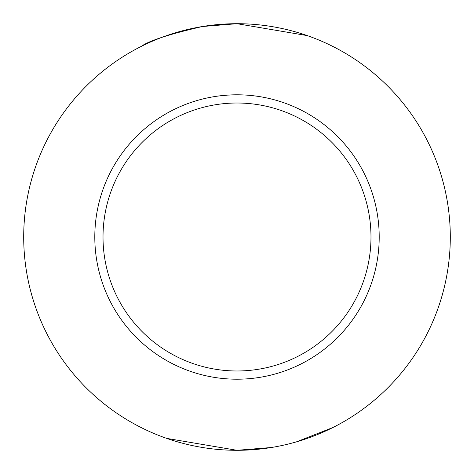 <?xml version="1.0" encoding="UTF-8"?>
<svg xmlns="http://www.w3.org/2000/svg" width="474" height="474" viewBox="0 0 474 474"><rect width="100%" height="100%" fill="white"/><g stroke="black" fill="none" stroke-linecap="round" stroke-linejoin="round"><path stroke-width="0.71" d="M307.271 35.609L237 23.7A213.3 213.3 0 0 1 450.3 237A213.3 213.3 0 0 1 237 450.3L271.501 447.492M296.546 441.821L332.837 427.554M237 103.012A133.988 133.988 0 0 1 370.988 237A133.988 133.988 0 0 1 237 370.988A133.988 133.988 0 0 1 103.012 237A133.988 133.988 0 0 1 237 103.012M217.987 96.074L227.567 95.114L237 94.8A142.2 142.2 0 0 1 379.2 237A142.2 142.2 0 0 1 237 379.2A142.2 142.2 0 0 1 94.8 237A142.2 142.2 0 0 1 237 94.8L245.153 95.031M249.425 95.345L256.013 96.08M231.348 94.913L232.367 94.877M236.242 94.8L237 94.8M166.73 438.391L237 450.3A213.3 213.3 0 0 1 23.7 237A213.3 213.3 0 0 1 237 23.7L202.499 26.508C169.301 34.158 148.854 40.8 141.163 46.446"/></g></svg>
